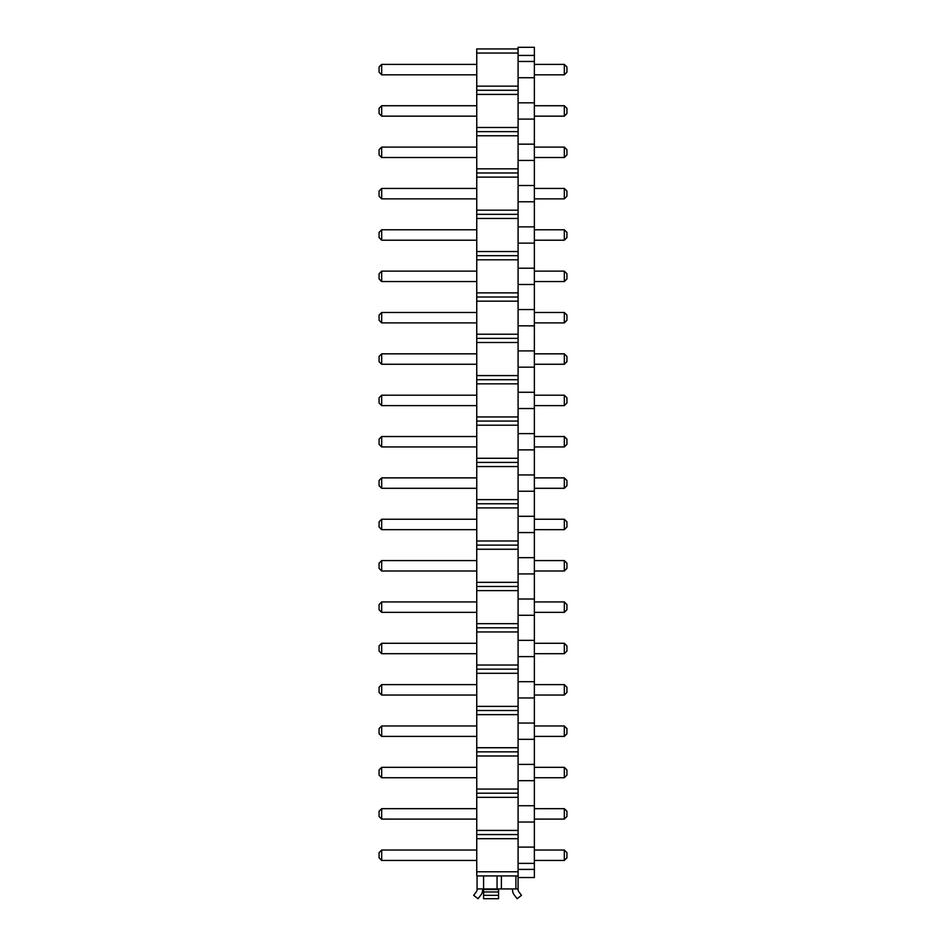 <?xml version="1.0" encoding="UTF-8"?>
<svg xmlns="http://www.w3.org/2000/svg" width="946" height="946" viewBox="0 0 946 946"><rect width="100%" height="100%" fill="white"/><g stroke="black" fill="none" stroke-linecap="round" stroke-linejoin="round"><path stroke-width="1.42" d="M534.372 77.738L518.089 77.738L518.089 47.3L534.372 47.3L534.372 201.782L518.089 201.782L518.089 877.533L534.372 877.533L534.372 863.367L518.089 863.367L518.089 847.096L534.372 847.096L534.372 863.367M534.372 160.442L518.089 160.442L518.089 201.782L518.089 185.511L534.372 185.511M534.372 119.09L518.089 119.09L518.089 160.442L518.089 144.159L534.372 144.159M534.372 61.466L518.089 61.466L518.089 119.09L518.089 102.818L534.372 102.818M534.372 243.134L518.089 243.134L518.089 226.863L534.372 226.863L534.372 284.486L518.089 284.486L518.089 268.215L534.372 268.215M534.372 325.838L518.089 325.838L518.089 309.555L534.372 309.555L534.372 367.178L518.089 367.178L518.089 350.907L534.372 350.907M534.372 408.53L518.089 408.53L518.089 392.259L534.372 392.259L534.372 449.882L518.089 449.882L518.089 433.611L534.372 433.611M534.372 491.234L518.089 491.234L518.089 474.951L534.372 474.951L534.372 532.574L518.089 532.574L518.089 516.303L534.372 516.303M534.372 573.926L518.089 573.926L518.089 557.655L534.372 557.655L534.372 615.278L518.089 615.278L518.089 599.007L534.372 599.007M534.372 656.63L518.089 656.63L518.089 640.347L534.372 640.347L534.372 697.971L518.089 697.971L518.089 681.699L534.372 681.699M534.372 739.323L518.089 739.323L518.089 723.051L534.372 723.051L534.372 780.675L518.089 780.675L518.089 764.403L534.372 764.403M534.372 822.027L518.089 822.027L518.089 805.744L534.372 805.744L534.372 847.096M534.372 201.782L534.372 226.863M534.372 284.486L534.372 309.555M534.372 367.178L534.372 392.259M534.372 449.882L534.372 474.951M534.372 532.574L534.372 557.655M534.372 615.278L534.372 640.347M534.372 697.971L534.372 723.051M534.372 780.675L534.372 805.744M518.089 877.533L518.089 888.933L477.068 888.933L477.068 875.913M497.052 875.913L497.052 888.933L483.583 888.933L483.583 898.7L498.554 898.7L498.554 895.342L483.583 895.342M477.068 888.933L477.068 889.488A4.068 4.068 0 0 1 476.228 891.96L473.65 895.342L478.049 898.7L480.935 894.94A8.136 8.136 0 0 0 482.602 889.985L482.602 888.933M518.089 888.933L518.089 889.488A4.068 4.068 0 0 0 518.928 891.96L521.506 895.342L517.119 898.7L514.234 894.94A8.136 8.136 0 0 1 512.555 889.985L512.555 888.933M498.554 888.933L498.554 895.342M379.074 811.278L379.074 816.493L381.676 819.094L381.676 808.676L379.074 811.278M379.074 852.63L379.074 857.845L381.676 860.446L381.676 850.028L379.074 852.63M379.074 687.234L379.074 692.448L381.676 695.05L381.676 684.632L379.074 687.234M379.074 645.882L379.074 651.096L381.676 653.698L381.676 643.28L379.074 645.882M379.074 728.586L379.074 733.789L381.676 736.402L381.676 725.972L379.074 728.586M379.074 769.938L379.074 775.141L381.676 777.742L381.676 767.324L379.074 769.938M379.074 604.541L379.074 609.744L381.676 612.346L381.676 601.928L379.074 604.541M379.074 67L379.074 72.203L381.676 74.817L381.676 64.399L379.074 67M379.074 108.352L379.074 113.555L381.676 116.157L381.676 105.739L379.074 108.352M379.074 273.749L379.074 278.952L381.676 281.553L381.676 271.135L379.074 273.749M379.074 315.089L379.074 320.304L381.676 322.905L381.676 312.487L379.074 315.089M379.074 232.397L379.074 237.6L381.676 240.213L381.676 229.795L379.074 232.397M379.074 191.045L379.074 196.26L381.676 198.861L381.676 188.443L379.074 191.045M379.074 149.693L379.074 154.908L381.676 157.509L381.676 147.091L379.074 149.693M379.074 439.145L379.074 444.348L381.676 446.95L381.676 436.532L379.074 439.145M379.074 397.793L379.074 402.996L381.676 405.609L381.676 395.192L379.074 397.793M379.074 356.441L379.074 361.656L381.676 364.257L381.676 353.839L379.074 356.441M379.074 480.485L379.074 485.7L381.676 488.302L381.676 477.884L379.074 480.485M379.074 521.837L379.074 527.052L381.676 529.654L381.676 519.236L379.074 521.837M379.074 563.189L379.074 568.392L381.676 571.006L381.676 560.588L379.074 563.189M564.324 819.094L564.324 808.676L566.926 811.278L566.926 816.493L564.324 819.094L534.372 819.094M564.324 860.446L564.324 850.028L566.926 852.63L566.926 857.845L564.324 860.446L534.372 860.446M564.324 695.05L564.324 684.632L566.926 687.234L566.926 692.448L564.324 695.05L534.372 695.05M564.324 653.698L564.324 643.28L566.926 645.882L566.926 651.096L564.324 653.698L534.372 653.698M564.324 736.402L564.324 725.972L566.926 728.586L566.926 733.789L564.324 736.402L534.372 736.402M564.324 777.742L564.324 767.324L566.926 769.938L566.926 775.141L564.324 777.742L534.372 777.742M564.324 612.346L564.324 601.928L566.926 604.541L566.926 609.744L564.324 612.346L534.372 612.346M564.324 74.817L564.324 64.399L566.926 67L566.926 72.203L564.324 74.817L534.372 74.817M564.324 116.157L564.324 105.739L566.926 108.352L566.926 113.555L564.324 116.157L534.372 116.157M564.324 281.553L564.324 271.135L566.926 273.749L566.926 278.952L564.324 281.553L534.372 281.553M564.324 322.905L564.324 312.487L566.926 315.089L566.926 320.304L564.324 322.905L534.372 322.905M564.324 240.213L564.324 229.795L566.926 232.397L566.926 237.6L564.324 240.213L534.372 240.213M564.324 198.861L564.324 188.443L566.926 191.045L566.926 196.26L564.324 198.861L534.372 198.861M564.324 157.509L564.324 147.091L566.926 149.693L566.926 154.908L564.324 157.509L534.372 157.509M564.324 446.95L564.324 436.532L566.926 439.145L566.926 444.348L564.324 446.95L534.372 446.95M564.324 405.609L564.324 395.192L566.926 397.793L566.926 402.996L564.324 405.609L534.372 405.609M564.324 364.257L564.324 353.839L566.926 356.441L566.926 361.656L564.324 364.257L534.372 364.257M564.324 488.302L564.324 477.884L566.926 480.485L566.926 485.7L564.324 488.302L534.372 488.302M564.324 529.654L564.324 519.236L566.926 521.837L566.926 527.052L564.324 529.654L534.372 529.654M564.324 571.006L564.324 560.588L566.926 563.189L566.926 568.392L564.324 571.006L534.372 571.006M476.749 808.676L381.676 808.676M476.749 819.094L381.676 819.094M476.749 850.028L381.676 850.028M476.749 860.446L381.676 860.446M476.749 684.632L381.676 684.632M476.749 695.05L381.676 695.05M476.749 653.698L381.676 653.698M476.749 643.28L381.676 643.28M476.749 736.402L381.676 736.402M476.749 725.972L381.676 725.972M476.749 767.324L381.676 767.324M476.749 777.742L381.676 777.742M476.749 601.928L381.676 601.928M476.749 612.346L381.676 612.346M476.749 64.399L381.676 64.399M476.749 74.817L381.676 74.817M476.749 105.739L381.676 105.739M476.749 116.157L381.676 116.157M476.749 271.135L381.676 271.135M476.749 281.553L381.676 281.553M476.749 312.487L381.676 312.487M476.749 322.905L381.676 322.905M476.749 240.213L381.676 240.213M476.749 229.795L381.676 229.795M476.749 188.443L381.676 188.443M476.749 198.861L381.676 198.861M476.749 147.091L381.676 147.091M476.749 157.509L381.676 157.509M476.749 436.532L381.676 436.532M476.749 446.95L381.676 446.95M476.749 395.192L381.676 395.192M476.749 405.609L381.676 405.609M476.749 364.257L381.676 364.257M476.749 353.839L381.676 353.839M476.749 477.884L381.676 477.884M476.749 488.302L381.676 488.302M476.749 519.236L381.676 519.236M476.749 529.654L381.676 529.654M476.749 560.588L381.676 560.588M476.749 571.006L381.676 571.006M564.324 808.676L534.372 808.676M564.324 850.028L534.372 850.028M564.324 684.632L534.372 684.632M564.324 643.28L534.372 643.28M564.324 725.972L534.372 725.972M564.324 767.324L534.372 767.324M564.324 601.928L534.372 601.928M564.324 64.399L534.372 64.399M564.324 105.739L534.372 105.739M564.324 271.135L534.372 271.135M564.324 312.487L534.372 312.487M564.324 229.795L534.372 229.795M564.324 188.443L534.372 188.443M564.324 147.091L534.372 147.091M564.324 436.532L534.372 436.532M564.324 395.192L534.372 395.192M564.324 353.839L534.372 353.839M564.324 477.884L534.372 477.884M564.324 519.236L534.372 519.236M564.324 560.588L534.372 560.588M518.089 48.932L476.749 48.932L476.749 53.059L518.089 53.059M518.089 86.145L476.749 86.145L476.749 53.059M518.089 90.272L476.749 90.272L476.749 86.145M518.089 94.411L476.749 94.411L476.749 90.272M518.089 127.485L476.749 127.485L476.749 94.411M518.089 131.624L476.749 131.624L476.749 127.485M518.089 135.763L476.749 135.763L476.749 131.624M518.089 168.837L476.749 168.837L476.749 135.763M518.089 172.976L476.749 172.976L476.749 168.837M518.089 177.115L476.749 177.115L476.749 172.976M518.089 210.189L476.749 210.189L476.749 177.115M518.089 214.328L476.749 214.328L476.749 210.189M518.089 218.455L476.749 218.455L476.749 214.328M518.089 251.541L476.749 251.541L476.749 218.455M518.089 255.668L476.749 255.668L476.749 251.541M518.089 259.807L476.749 259.807L476.749 255.668M518.089 292.882L476.749 292.882L476.749 259.807M518.089 297.02L476.749 297.02L476.749 292.882M518.089 301.159L476.749 301.159L476.749 297.02M518.089 334.234L476.749 334.234L476.749 301.159M518.089 338.372L476.749 338.372L476.749 334.234M518.089 342.511L476.749 342.511L476.749 338.372M518.089 375.586L476.749 375.586L476.749 342.511M518.089 379.724L476.749 379.724L476.749 375.586M518.089 383.851L476.749 383.851L476.749 379.724M518.089 416.938L476.749 416.938L476.749 383.851M518.089 421.065L476.749 421.065L476.749 416.938M518.089 425.203L476.749 425.203L476.749 421.065M518.089 458.278L476.749 458.278L476.749 425.203M518.089 462.417L476.749 462.417L476.749 458.278M518.089 466.555L476.749 466.555L476.749 462.417M518.089 499.63L476.749 499.63L476.749 466.555M518.089 503.769L476.749 503.769L476.749 499.63M518.089 507.907L476.749 507.907L476.749 503.769M518.089 540.982L476.749 540.982L476.749 507.907M518.089 545.121L476.749 545.121L476.749 540.982M518.089 549.248L476.749 549.248L476.749 545.121M518.089 582.334L476.749 582.334L476.749 549.248M518.089 586.461L476.749 586.461L476.749 582.334M518.089 590.6L476.749 590.6L476.749 586.461M518.089 623.674L476.749 623.674L476.749 590.6M518.089 627.813L476.749 627.813L476.749 623.674M518.089 631.952L476.749 631.952L476.749 627.813M518.089 665.026L476.749 665.026L476.749 631.952M518.089 669.165L476.749 669.165L476.749 665.026M518.089 673.304L476.749 673.304L476.749 669.165M518.089 706.378L476.749 706.378L476.749 673.304M518.089 710.517L476.749 710.517L476.749 706.378M518.089 714.644L476.749 714.644L476.749 710.517M518.089 747.73L476.749 747.73L476.749 714.644M518.089 751.857L476.749 751.857L476.749 747.73M518.089 755.996L476.749 755.996L476.749 751.857M518.089 789.07L476.749 789.07L476.749 755.996M518.089 793.209L476.749 793.209L476.749 789.07M518.089 797.348L476.749 797.348L476.749 793.209M518.089 830.422L476.749 830.422L476.749 797.348M518.089 834.561L476.749 834.561L476.749 830.422M518.089 838.7L476.749 838.7L476.749 834.561M518.089 875.913L476.749 875.913L476.749 838.7M518.089 871.774L476.749 871.774M518.089 55.436L534.372 55.436M518.089 869.398L534.372 869.398M515.913 888.933L515.913 875.913M501.392 888.933L501.392 875.913M483.583 888.933L483.583 875.913M498.554 891.96L483.583 891.96M498.554 889.488L483.583 889.488"/></g></svg>
